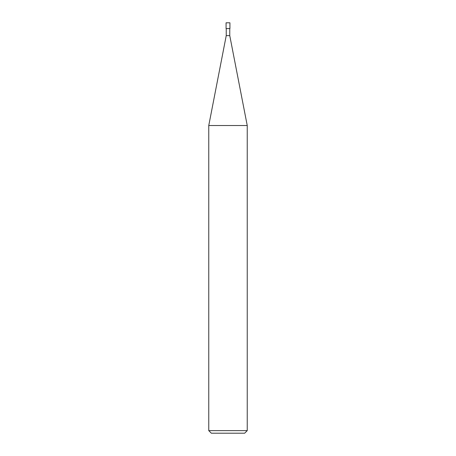 <?xml version="1.0" encoding="UTF-8"?>
<svg xmlns="http://www.w3.org/2000/svg" width="456" height="456" viewBox="0 0 456 456"><rect width="100%" height="100%" fill="white"/><g stroke="black" fill="none" stroke-linecap="round" stroke-linejoin="round"><path stroke-width="0.68" d="M208.762 430.635L211.327 433.2L244.672 433.2L247.237 430.635L247.237 125.531L208.762 125.531L208.762 430.635L247.237 430.635M208.762 125.531L226.239 35.625L226.239 28.568M229.761 28.568L229.761 35.625L247.237 125.531M229.761 35.625L226.239 35.625L229.761 35.625M229.927 28.568L229.927 22.8L226.073 22.8L226.073 28.568L229.927 28.568"/></g></svg>
